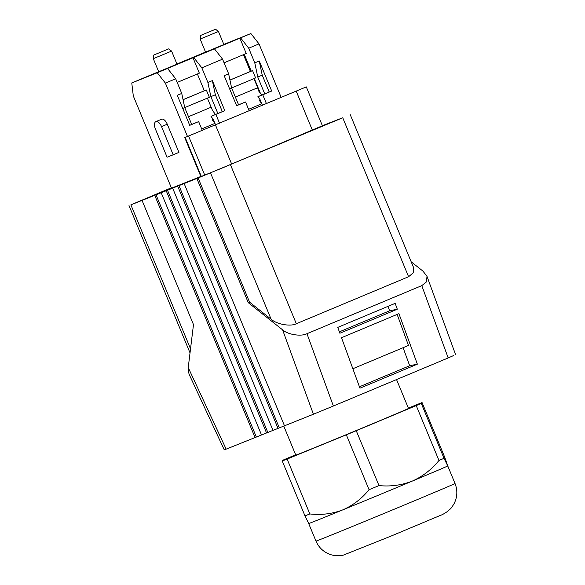 <?xml version="1.0" encoding="UTF-8"?>
<svg xmlns="http://www.w3.org/2000/svg" width="585" height="585" viewBox="0 0 585 585"><rect width="100%" height="100%" fill="white"/><g stroke="black" fill="none" stroke-linecap="round" stroke-linejoin="round"><path stroke-width="0.88" d="M398.926 313.662L417.361 364.155L359.95 388.191L341.516 337.699L398.926 313.662M333.37 406.019L313.406 414.238L282.599 329.845C287.776 334.635 301.173 336.755 306.964 333.699L333.37 406.019L448.183 357.947L421.785 285.626L426.538 281.846L426.977 276.281L422.926 271.096L411.189 261.802M306.964 333.699L421.785 285.626M395.16 303.359L397.303 309.209L339.892 333.245L337.757 327.395L395.16 303.359M396.542 379.563L408.505 408.44A60.994 0.417 157.5 0 1 366.51 426.268A60.994 0.417 157.5 0 1 303.037 452.344A60.994 0.417 157.5 0 1 295.798 455.123L283.769 426.07M295.666 454.794L288.069 457.975A83.969 0.57 157.5 0 0 283.016 460.139L282.248 461.002A83.969 0.57 157.5 0 0 287.111 459.057L346.327 434.816A83.969 0.57 157.5 0 0 356.25 430.706L416.235 405.588A83.969 0.57 157.5 0 0 421.288 403.423L422.063 402.56A83.969 0.57 157.5 0 0 417.193 404.506L408.374 408.118M422.063 402.56L444.797 457.448L447.752 465.923A75.253 0.512 157.5 0 1 447.744 465.931A75.253 0.512 157.5 0 1 412.308 481.082C422.67 476.461 431.554 469.587 438.969 460.475L416.235 405.588M421.288 403.423L444.022 458.318A83.969 0.57 157.5 0 1 438.969 460.475M356.25 430.706L378.985 485.594A83.969 0.57 157.5 0 1 369.062 489.703L346.327 434.816M287.111 459.057L309.845 513.944A83.969 0.57 157.5 0 1 304.982 515.897L282.248 461.002M444.022 458.318L447.752 465.923L455.028 483.488A75.253 0.512 157.5 0 1 403.211 505.484A75.253 0.512 157.5 0 1 324.902 537.659A75.253 0.512 157.5 0 1 315.973 541.081L308.675 523.516M378.985 485.594C390.619 486.72 401.727 485.221 412.308 481.082A75.253 0.512 157.5 0 1 342.788 509.871C352.952 505.447 361.713 498.72 369.062 489.703M309.845 513.944C321.319 515.224 332.302 513.864 342.788 509.871A75.253 0.512 157.5 0 1 317.626 520.094A75.253 0.512 157.5 0 1 308.697 523.524M308.697 523.509L304.982 515.897M187.478 136.459L165.379 83.099L157.248 72.759L131.771 82.946L133.3 95.933L171.515 188.187L200.83 176.458M184.743 137.614L306.299 86.887L184.743 137.614L200.904 176.626L201.32 176.465L159.296 193.277L171.442 188.004M249.203 110.828L245.539 101.98L236.611 105.717L224.165 75.677L228.633 73.805L222.563 59.158L214.432 48.818L213.715 49.103L250.885 33.55L223.814 44.416M250.885 33.55L259.016 43.897L281.195 97.432M155.873 121.614L161.614 119.208A6.735 3.283 67.3 0 1 167.266 124.203L178.937 152.378L173.197 154.784L161.526 126.609A6.735 3.283 -112.7 0 0 155.873 121.614A6.735 3.283 -112.7 0 0 155.42 129.044L167.091 157.219L173.197 154.784M240.581 37.864L248.713 48.204L259.016 43.897M248.713 48.204L254.782 62.858L259.25 60.986L271.689 91.026L262.76 94.77L266.431 103.618M177.189 82.426L199.346 73.154L192.984 57.783L193.701 57.498L201.832 67.838L222.563 59.158M201.832 67.838L207.902 82.485L212.362 80.613L224.808 110.66L215.88 114.397L219.543 123.245M202.308 130.426L198.659 121.607L189.73 125.344L177.284 95.304L181.745 93.432L175.683 78.785L167.551 68.445L166.835 68.73L192.984 57.783M165.379 83.099L175.683 78.785M176.962 64.079L196.575 56.24L141.936 78.807L197.072 56.036L176.977 64.072M207.39 98.119L212.501 110.448L215.47 114.477L217.861 113.519L210.878 96.649L207.902 82.485M197.386 73.973L204.348 90.77L183.061 99.684M205.679 52.431L185.584 60.467L240.72 37.696L205.679 52.431M244.274 54.339L251.236 71.151M254.278 78.492L260.449 93.403M243.455 54.683L250.417 71.48L229.942 80.05M248.574 109.307L261.831 103.757L259.206 100.203L260.164 99.801L257.89 96.715L261.714 95.114L258.27 90.441L257.714 87.713L253.948 78.631M198.659 121.607L191.697 124.429M158.681 71.692L131.771 82.946M181.745 93.432L184.728 107.596L182.725 108.437M204.348 90.77L206.322 89.98L209.357 97.3L184.728 107.611L191.712 124.466L189.708 125.307M157.248 72.759L167.551 68.445M201.693 128.934L214.944 123.384L212.326 119.83L213.276 119.428L211.002 116.349L215.88 114.397M213.276 119.428L214.885 123.303M212.362 80.613L215.346 94.777L210.878 96.649M217.861 113.519L222.329 111.647L215.346 94.777M222.329 111.647L224.808 110.66M176.948 64.036L205.547 52.072M259.25 60.986L262.226 75.151L257.758 77.023L254.782 62.858M238.578 104.803L245.539 101.98M236.596 105.68L238.592 104.839L231.609 87.969L229.605 88.81M228.633 73.805L231.609 87.969L255.601 77.937L252.566 70.624L229.949 80.086M239.865 38.157L246.234 53.52L224.07 62.8M257.89 96.715L262.76 94.77M260.164 99.801L261.766 103.669M261.707 95.106L264.749 93.892L257.758 77.023M264.749 93.892L269.21 92.02L262.226 75.151M193.701 57.498L214.432 48.818M211.002 116.349L215.47 114.477M269.21 92.02L271.689 91.026M176.999 64.167L158.703 71.75M235.375 97.066L257.714 87.713M206.322 89.98L183.068 99.721M211.156 107.209L188.494 116.693M214.944 123.384L215.572 124.905M250.417 71.48L252.566 70.624M223.865 44.548L205.569 52.123M262.46 105.278L261.831 103.757M188.992 374.027L188.231 367.599L226.154 449.141L224.26 449.865L188.992 374.027M282.599 329.845L248.281 302.686L196.838 178.491L178.966 185.613L142.045 200.406L193.489 324.602L188.231 367.599M453.733 355.483L448.183 357.947M350.203 114.58L413.346 267.016L413.237 272.851L408.586 276.727L296.324 323.732C290.57 326.81 276.705 324.331 271.118 319.22L249.561 302.152L198.118 177.957L342.744 117.768L322.372 125.68M248.281 302.686L249.561 302.152M172.663 188.158L273.005 430.399L284.478 425.785M226.154 449.141L272.998 430.377M184.151 183.566L284.486 425.807L313.406 414.238M267.835 432.447L167.493 190.205M266.555 432.98L166.22 190.739M161.197 192.75L261.532 434.991M256.354 437.039L156.012 194.798M255.075 437.573L154.74 195.332M142.045 200.406L130.886 204.845L190.527 348.821M171.346 187.778L130.886 204.845M196.838 178.491L198.118 177.957M279.301 427.854L178.966 185.613M278.029 428.388L177.686 186.154M171.412 187.946L148.904 197.547L221.627 168.275L322.401 125.76M215.551 29.25L200.633 35.429L215.551 29.25L218.454 31.48L200.158 39.056L205.657 52.328M211.441 30.939L204.253 33.93L211.441 30.939M168.685 48.869L153.767 55.048L168.685 48.869L171.588 51.1L153.292 58.675L158.791 71.955M164.575 50.559L157.387 53.549L164.575 50.559M397.135 314.408L408.469 345.45L352.85 368.733M403.094 347.702L409.683 365.742L417.361 364.155M409.683 365.742L359.431 386.78M388.001 306.357L389.625 310.796L339.373 331.834M389.625 310.796L397.303 309.209M167.266 124.203L161.526 126.609M296.229 91.201L312.412 130.265M215.477 125.007L231.66 164.078M188.567 136.093L204.757 175.186M185.167 137.453L201.32 176.465M408.586 276.727L342.744 117.768M230.483 164.773L296.324 323.732M271.118 319.22L210.549 172.984M306.299 86.887L322.518 126.038M426.977 276.281L455.627 354.759M190.03 352.887L129.007 205.569M218.454 31.48L223.953 44.752M171.588 51.1L177.087 64.372M153.767 55.048L153.292 58.675M200.633 35.429L200.158 39.056M455.028 483.488C457.689 490.303 457.397 496.987 454.157 503.539C450.165 510.061 450.633 508.306 448.636 510.544C445.485 513.023 442.392 514.785 439.357 515.831L390.334 536.379L343.336 555.136C338.379 556.211 333.655 555.86 329.18 554.083C323.022 551.538 318.62 547.202 315.973 541.081"/></g></svg>
